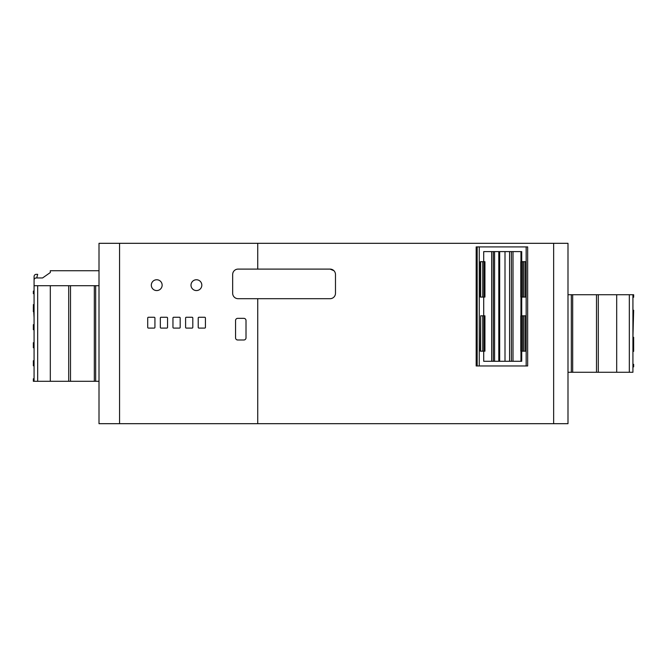 <?xml version="1.0" encoding="UTF-8"?>
<svg xmlns="http://www.w3.org/2000/svg" width="667" height="667" viewBox="0 0 667 667"><rect width="100%" height="100%" fill="white"/><g stroke="black" fill="none" stroke-linecap="round" stroke-linejoin="round"><path stroke-width="1" d="M196.415 279.748A5.411 5.411 0 0 1 201.826 285.159A5.411 5.411 0 0 1 196.415 290.57A5.411 5.411 0 0 1 191.004 285.159A5.411 5.411 0 0 1 196.415 279.748M156.728 279.748A5.411 5.411 0 0 1 162.139 285.159A5.411 5.411 0 0 1 156.728 290.57A5.411 5.411 0 0 1 151.317 285.159A5.411 5.411 0 0 1 156.728 279.748M479.265 246.915L527.655 246.915L527.655 365.966L479.265 365.966L479.265 246.915L476.171 246.915L476.171 365.966L479.265 365.966M34.075 285.701L34.075 381.299L37.677 381.299L37.677 285.701L34.075 285.701L34.075 276.497A2.168 2.168 0 0 1 36.235 274.337L37.677 274.337L36.952 277.038A0.725 0.725 0 0 0 37.652 277.947M522.703 315.825L525.438 315.825L525.438 351.175L522.703 351.175L522.703 315.825L521.511 315.825L521.511 351.175L520.794 351.175L520.794 315.825L521.511 315.825M521.511 297.065L520.794 297.065L520.794 261.706L521.511 261.706L521.511 297.065L525.438 297.065L525.438 261.706L521.511 261.706M484.867 315.825L484.934 351.175L484.867 315.825L483.975 315.825L483.975 351.175L484.867 351.175M494.564 251.609L494.564 361.281M257.737 298.691L257.737 423.687L567.992 423.687L567.992 243.313L99.008 243.313L99.008 423.687L119.568 423.687L119.568 243.313M243.855 318.351L237.719 318.351A2.168 2.168 0 0 0 235.551 320.51L235.551 337.827A2.168 2.168 0 0 0 237.719 339.995L243.855 339.995A2.168 2.168 0 0 0 246.015 337.827L246.015 320.51A2.168 2.168 0 0 0 243.855 318.351M204.711 317.267L198.941 317.267A0.725 0.725 0 0 0 198.216 317.984L198.216 327.364A0.725 0.725 0 0 0 198.941 328.089L204.711 328.089A0.725 0.725 0 0 0 205.428 327.364L205.428 317.984A0.725 0.725 0 0 0 204.711 317.267M192.079 317.267L186.31 317.267A0.725 0.725 0 0 0 185.593 317.984L185.593 327.364A0.725 0.725 0 0 0 186.31 328.089L192.079 328.089A0.725 0.725 0 0 0 192.805 327.364L192.805 317.984A0.725 0.725 0 0 0 192.079 317.267M179.456 317.267L173.687 317.267A0.725 0.725 0 0 0 172.961 317.984L172.961 327.364A0.725 0.725 0 0 0 173.687 328.089L179.456 328.089A0.725 0.725 0 0 0 180.182 327.364L180.182 317.984A0.725 0.725 0 0 0 179.456 317.267M166.833 317.267L161.055 317.267A0.725 0.725 0 0 0 160.338 317.984L160.338 327.364A0.725 0.725 0 0 0 161.055 328.089L166.833 328.089A0.725 0.725 0 0 0 167.55 327.364L167.55 317.984A0.725 0.725 0 0 0 166.833 317.267M154.202 317.267L148.433 317.267A0.725 0.725 0 0 0 147.707 317.984L147.707 327.364A0.725 0.725 0 0 0 148.433 328.089L154.202 328.089A0.725 0.725 0 0 0 154.927 327.364L154.927 317.984A0.725 0.725 0 0 0 154.202 317.267M257.737 423.687L119.568 423.687M330.073 269.101A5.411 5.411 0 0 1 335.484 274.512L335.484 293.272A5.411 5.411 0 0 1 330.073 298.691L238.077 298.691A5.411 5.411 0 0 1 232.666 293.272L232.666 274.512A5.411 5.411 0 0 1 238.077 269.101L330.073 269.101L333.9 270.685M567.992 372.278L571.327 372.278L571.327 294.722L567.992 294.722M632.925 294.722L632.925 366.867L633.65 366.867L633.65 364.349L632.933 364.349L632.933 351.359L633.65 351.359L633.65 337.285L632.933 337.285L633.65 310.23L632.933 310.23L632.933 297.24L633.65 297.24L633.65 294.722L571.327 294.722M571.327 372.278L616.692 372.278L616.692 294.722M616.692 372.278L632.925 372.278L632.925 366.867M99.008 285.701L37.677 285.701M99.008 381.299L37.677 381.299M34.075 381.299L33.35 381.299L33.35 378.773L34.067 378.773L34.067 365.791L33.35 365.791L33.35 360.739L34.067 360.739L34.067 347.749L33.35 347.749L33.35 342.696L34.067 342.696L34.067 329.715L33.35 329.715L33.35 324.662L34.067 324.662L34.067 311.672L33.35 311.672L33.35 306.62L34.067 306.62L34.067 293.638L33.35 293.638L33.35 291.112L34.075 291.112M34.075 280.107A2.168 2.168 0 0 1 36.235 277.947L42.58 277.947L50.308 272.536L50.308 270.727L99.008 270.727M521.719 315.825L521.719 297.065M483.708 351.175L483.708 361.281L521.719 361.281L521.719 351.175M480.649 315.825L480.332 351.175L482.733 351.175L482.733 315.825L480.649 315.825L480.649 351.175M483.708 297.065L483.708 315.825M480.332 261.706L480.332 297.065L484.934 297.065L484.934 261.706L480.332 261.706M521.719 261.706L521.719 251.609L483.708 251.609L483.708 261.706M598.299 294.722L598.299 372.278M50.308 381.299L50.308 285.701M68.701 285.701L68.701 381.299M34.067 317.625L33.742 311.672M33.458 306.62L33.35 304.636L34.067 304.636M520.952 251.609L520.952 261.706M520.952 297.065L520.952 315.825M520.952 351.175L520.952 361.281M521.511 351.175L522.703 351.175M483.708 361.281L491.679 361.281L491.679 251.609L483.708 251.609M483.975 351.175L482.733 351.175M482.733 315.825L483.975 315.825M484.934 315.825L484.934 351.175M484.934 261.706L484.934 297.065M596.49 372.278L596.49 294.722M70.51 381.299L70.51 285.701M512.998 251.609L512.998 361.281M498.799 361.281L498.799 251.609M505.002 251.609L505.002 361.281M499.675 361.281L499.675 251.609M257.737 243.313L257.737 269.101M553.652 423.687L553.652 243.313M477.172 246.915L477.172 365.966M95.673 381.299L95.673 285.701M526.163 246.915L526.163 365.966M572.678 372.278L572.678 294.722M629.323 372.278L629.323 294.722M94.322 285.701L94.322 381.299M480.649 297.065L480.649 261.706M523.945 261.706L523.945 297.065M523.945 315.825L523.945 351.175M482.733 297.065L482.733 261.706M522.703 261.706L522.703 297.065M511.397 251.609L511.397 361.281M520.844 297.065L520.844 261.706M493.28 361.281L493.28 251.609M483.975 297.065L483.975 261.706M484.867 261.706L484.867 297.065M520.794 315.825L520.794 351.175M509.58 251.609L509.58 361.281"/></g></svg>
